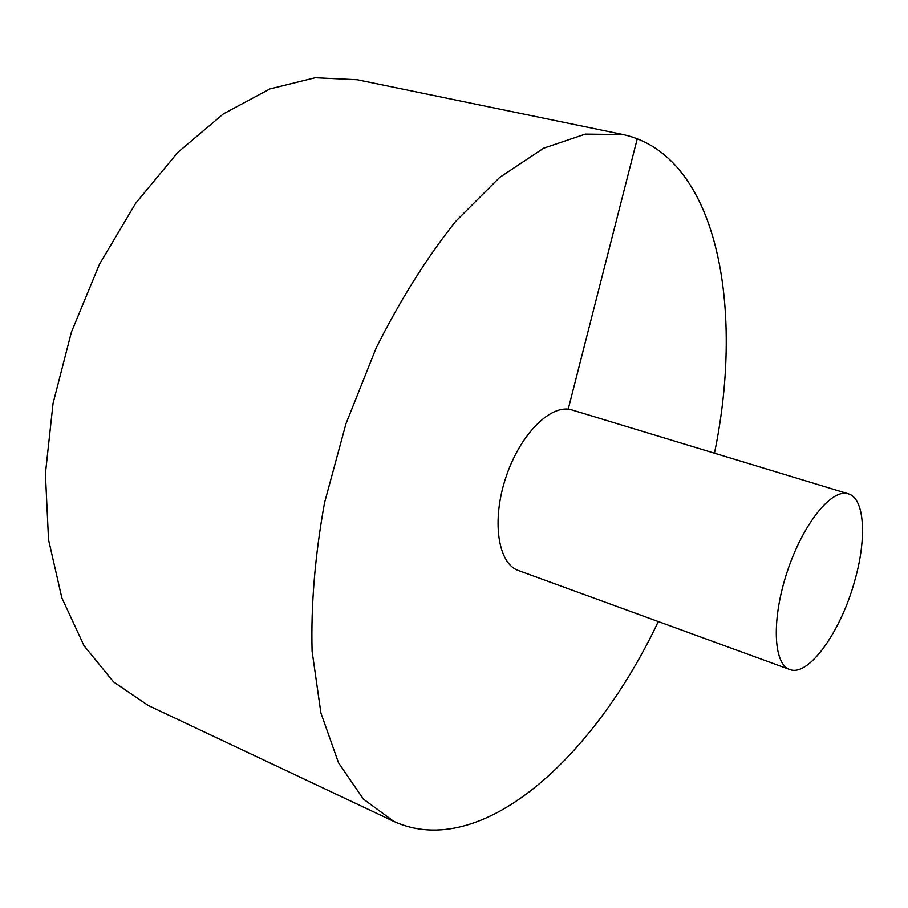 <?xml version="1.0" encoding="UTF-8"?>
<svg xmlns="http://www.w3.org/2000/svg" width="908" height="908" viewBox="0 0 908 908"><rect width="100%" height="100%" fill="white"/><g stroke="black" fill="none" stroke-linecap="round" stroke-linejoin="round"><path stroke-width="1.36" d="M714.471 453.194C744.957 305.951 716.945 155.086 623.081 134.554L357.219 79.734L315.155 77.736L269.914 88.927L223.402 113.875L177.843 152.362L135.735 203.188L99.517 264.137L71.414 332.101L53.061 403.322L45.4 473.794L48.544 539.727L61.846 597.861L84.047 645.747L113.5 681.863L148.333 705.539L393.811 821.411C481.195 861.363 594.207 757.578 658.277 621.549M623.081 134.554L585.354 134.123L543.665 148.197L499.684 177.423L455.498 221.563C426.624 257.963 400.201 300.049 376.23 347.832L345.971 423.741L324.565 502.612C315.031 555.219 310.876 604.739 312.091 651.172L320.91 713.007L338.514 762.799L363.382 799.085L393.811 821.411M848.299 493.804L572.029 409.973C551.462 403.129 520.307 433.729 505.96 477.154C491.353 520.477 497.879 563.664 518.434 570.542L789.665 669.468C808.585 677.368 841.262 631.105 854.916 580.121C866.958 537.911 864.62 498.22 848.299 493.804C831.898 488.129 803.228 523.417 787.429 571.098C771.414 618.723 773.139 664.145 789.665 669.468M637.28 138.697L568.204 409.19"/></g></svg>

